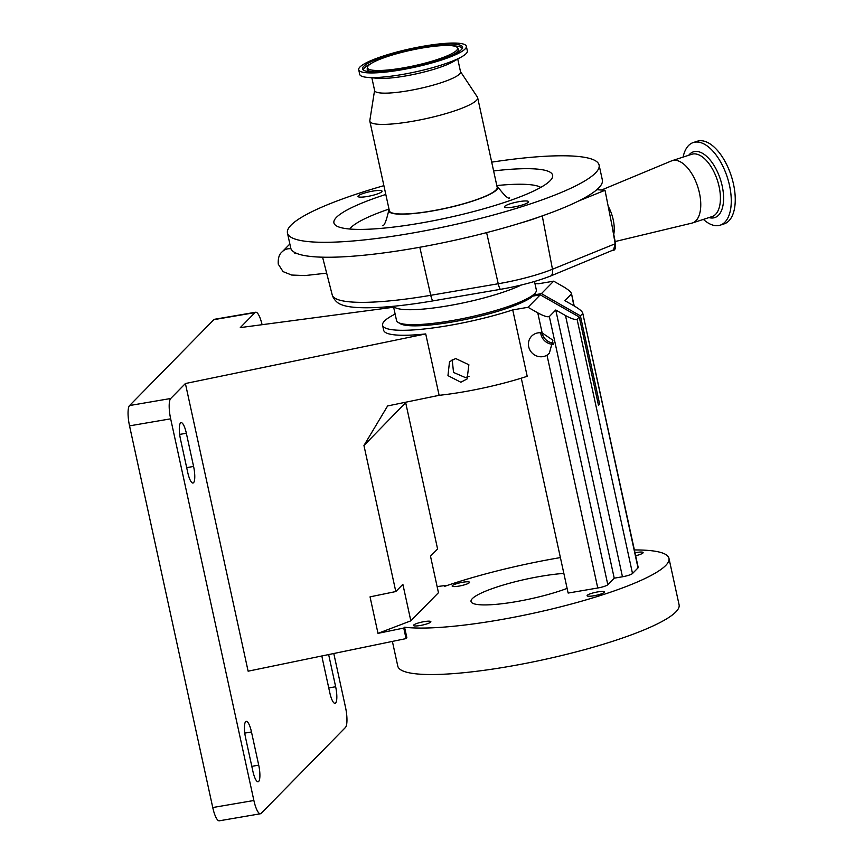 <?xml version="1.0" encoding="UTF-8"?>
<svg xmlns="http://www.w3.org/2000/svg" width="864" height="864" viewBox="0 0 864 864"><rect width="100%" height="100%" fill="white"/><g stroke="black" fill="none" stroke-linecap="round" stroke-linejoin="round"><path stroke-width="1.3" d="M535.734 292.334L534.427 294.311A69.822 12.01 167.7 0 1 533.974 294.916A69.822 12.01 167.7 0 1 532.807 296.104A69.822 12.01 167.7 0 1 503.431 309.528A69.822 12.01 167.7 0 1 400.075 323.6L398.056 322.358A71.55 12.301 -12.3 0 0 503.971 307.94A71.55 12.301 -12.3 0 0 535.734 292.334A71.55 12.301 -12.3 0 0 536.35 290.002L534.492 281.48M539.579 216.821A60.188 10.346 167.7 0 1 530.572 219.996A60.188 10.346 167.7 0 1 520.366 223.085A159.484 27.421 -12.3 0 0 530.194 219.974A159.484 27.421 -12.3 0 0 539.579 216.821A159.484 27.421 -12.3 0 0 578.297 201.139A159.484 27.421 -12.3 0 0 596.819 189.702A159.484 27.421 -12.3 0 0 602.359 180.004L599.098 165.067A159.484 27.421 -12.3 0 0 491.702 162.151M383.897 185.663A159.484 27.421 -12.3 0 0 359.629 193.061A159.484 27.421 -12.3 0 0 287.464 233.021A159.484 27.421 -12.3 0 0 370.796 239.188A159.484 27.421 -12.3 0 0 526.943 205.038A159.484 27.421 -12.3 0 0 599.098 165.067M613.764 234.36A25.866 12.852 -108 0 0 608.17 206.183M615.179 241.531L691.794 223.15A32.756 16.286 -108 0 0 692.41 222.977A32.756 16.286 -108 0 0 698.684 189.907A32.756 16.286 -108 0 0 675.389 160.294A32.756 16.286 -108 0 0 672.127 160.672A32.756 16.286 -108 0 0 671.522 160.898L601.452 190.037M510.073 203.828A12.312 2.117 -12.3 0 0 504.5 206.917A12.312 2.117 -12.3 0 0 510.937 207.392A12.312 2.117 -12.3 0 0 523.001 204.757A12.312 2.117 -12.3 0 0 528.574 201.668A12.312 2.117 -12.3 0 0 522.137 201.193A12.312 2.117 -12.3 0 0 510.073 203.828M363.56 193.342A12.312 2.117 -12.3 0 0 357.988 196.42A12.312 2.117 -12.3 0 0 364.424 196.906A12.312 2.117 -12.3 0 0 376.488 194.26A12.312 2.117 -12.3 0 0 382.061 191.182A12.312 2.117 -12.3 0 0 375.624 190.696A12.312 2.117 -12.3 0 0 363.56 193.342M385.808 194.443A111.931 19.246 -12.3 0 0 384.566 194.843A111.931 19.246 -12.3 0 0 336.312 225.806A111.931 19.246 -12.3 0 0 501.995 203.245A111.931 19.246 -12.3 0 0 551.675 178.848A111.931 19.246 -12.3 0 0 493.625 170.932M496.876 185.89A55.804 9.59 167.7 0 1 497.686 186.797A55.804 9.59 167.7 0 1 472.554 201.139A55.804 9.59 167.7 0 1 416.977 213.203A55.804 9.59 167.7 0 1 388.724 210.557A55.804 9.59 167.7 0 1 389.07 209.39M703.393 219.391A43.448 21.589 -108 0 0 715.856 225.677A43.448 21.589 -108 0 0 720.187 225.169A43.448 21.589 -108 0 0 728.503 181.321A43.448 21.589 -108 0 0 697.615 142.042A43.448 21.589 -108 0 0 693.284 142.538A43.448 21.589 -108 0 0 683.1 157.097M374.587 90.342L369.824 120.539A55.166 9.482 -12.3 0 0 369.835 121.187L389.372 210.794A55.166 9.482 -12.3 0 0 418.208 212.933A55.166 9.482 -12.3 0 0 472.219 201.118A55.166 9.482 -12.3 0 0 497.189 187.294L477.652 97.686A55.166 9.482 -12.3 0 0 477.392 97.092L460.49 71.615M369.835 121.187A55.166 9.482 -12.3 0 0 398.671 123.325A55.166 9.482 -12.3 0 0 452.682 111.51A55.166 9.482 -12.3 0 0 477.652 97.686M720.187 225.169L724.172 223.873A43.448 21.589 -108 0 0 732.488 180.014A43.448 21.589 -108 0 0 701.6 140.746A43.448 21.589 -108 0 0 697.259 141.242L693.284 142.538M371.844 77.782L374.641 90.59A43.967 7.56 -12.3 0 0 397.613 92.297A43.967 7.56 -12.3 0 0 440.651 82.879A43.967 7.56 -12.3 0 0 460.544 71.863L457.758 59.054M358.711 69.725L359.716 74.369A55.08 9.472 -12.3 0 0 367.276 77.371L377.471 78.289A43.967 7.56 -12.3 0 0 437.454 68.18A43.967 7.56 -12.3 0 0 452.855 61.852L461.732 56.776A55.08 9.472 -12.3 0 0 467.359 50.9L466.344 46.256A55.08 9.472 -12.3 0 0 437.562 44.129A55.08 9.472 -12.3 0 0 383.627 55.922A55.08 9.472 -12.3 0 0 358.711 69.725A55.08 9.472 -12.3 0 0 387.493 71.863A55.08 9.472 -12.3 0 0 441.428 60.059A55.08 9.472 -12.3 0 0 466.344 46.256M367.276 77.371A55.08 9.472 -12.3 0 0 442.433 64.703A55.08 9.472 -12.3 0 0 461.732 56.776M385.668 56.074A51.192 8.802 -12.3 0 0 362.804 69.53A51.192 8.802 -12.3 0 0 439.387 59.918A51.192 8.802 -12.3 0 0 462.542 47.79A51.192 8.802 -12.3 0 0 437.508 44.917A51.192 8.802 -12.3 0 0 385.668 56.074M436.73 59.724A46.138 7.938 -12.3 0 0 457.391 47.671A46.138 7.938 -12.3 0 0 388.325 56.257A46.138 7.938 -12.3 0 0 367.438 67.284A46.138 7.938 -12.3 0 0 390.236 69.757A46.138 7.938 -12.3 0 0 436.73 59.724M553.543 343.094A12.312 11.74 44.5 0 1 542.074 332.932M543.046 356.616A12.312 11.74 44.5 0 1 529.999 350.201A12.312 11.74 44.5 0 1 531.662 336.128A12.312 11.74 44.5 0 1 537.872 332.899A12.312 11.74 44.5 0 1 542.149 332.953L552.917 340.189L549.331 353.29L546.988 355.158A12.312 11.74 44.5 0 1 543.046 356.616M540.713 332.759A12.312 11.74 -135.5 0 0 553.511 344.304M452.196 359.705L453.535 372.449L465.404 377.579L469.055 376.283M455.663 358.528L449.518 361.692L447.962 375.635L460.836 382.234L467.1 378.95L468.882 364.77L455.663 358.528M553.662 281.167L541.426 293.641L580.403 315.846L582.574 313.643C583.06 312.163 580.424 309.69 574.657 306.223L564.916 300.672L571.32 294.138C571.806 292.658 569.171 290.185 563.414 286.718L553.662 281.167L538.38 283.781A86.206 14.818 -12.3 0 0 534.946 283.586M512.73 309.917L527.202 376.294A86.206 14.818 -12.3 0 1 462.953 391.954A86.206 14.818 -12.3 0 1 439.117 395.323L425.725 333.925A86.206 14.818 167.7 0 1 383.659 330.253L382.568 325.274A86.206 14.818 -12.3 0 0 448.481 325.577A86.206 14.818 -12.3 0 0 512.73 309.917L528.023 307.292L537.764 312.854C543.758 316.084 547.614 317.304 549.342 316.537L555.757 310.003L565.499 315.554C571.493 318.784 575.348 320.015 577.076 319.237L579.247 317.034L598.493 405.346L599.659 404.158L598.288 404.395M395.129 314.075A86.206 14.818 -12.3 0 0 382.568 325.274M462.726 582.26A8.888 1.523 -12.3 0 0 452.153 586.073A8.888 1.523 -12.3 0 0 458.946 586.105A8.888 1.523 -12.3 0 0 469.519 582.293A8.888 1.523 -12.3 0 0 462.726 582.26M424.073 621.648A8.888 1.523 -12.3 0 0 413.5 625.46A8.888 1.523 -12.3 0 0 420.293 625.493A8.888 1.523 -12.3 0 0 430.866 621.68A8.888 1.523 -12.3 0 0 424.073 621.648M597.672 591.916A8.888 1.523 -12.3 0 0 587.099 595.739A8.888 1.523 -12.3 0 0 593.892 595.771A8.888 1.523 -12.3 0 0 604.465 591.948A8.888 1.523 -12.3 0 0 597.672 591.916M635.645 555.746A8.888 1.523 -12.3 0 0 643.118 552.56A8.888 1.523 -12.3 0 0 636.325 552.528A8.888 1.523 -12.3 0 0 634.997 552.776M567.119 588.395A58.622 10.076 167.7 0 1 515.851 601.711A58.622 10.076 167.7 0 1 471.031 601.506A58.622 10.076 167.7 0 1 540.767 576.32A58.622 10.076 167.7 0 1 563.857 573.415M170.716 398.498A17.237 4.309 80.3 0 0 170.662 418.824L129.535 425.866A17.237 4.309 -99.7 0 1 129.578 405.54L170.716 398.498L185.404 383.53L248.119 671.188L406.048 638.593L403.758 628.052L404.568 627.221A143.964 24.754 -12.3 0 0 497.718 620.19A143.964 24.754 -12.3 0 0 668.963 558.349A143.964 24.754 -12.3 0 0 634.381 549.958M560.401 557.582A143.964 24.754 -12.3 0 0 558.9 557.842A143.964 24.754 -12.3 0 0 444.722 586.31L445.651 585.986M392.386 641.412L397.786 666.144A143.964 24.754 -12.3 0 0 507.848 666.652A143.964 24.754 -12.3 0 0 679.093 604.811L668.963 558.349M180.522 422.971A13.792 3.445 80.3 0 0 180.49 439.236L187.726 472.424A13.792 3.445 80.3 0 0 192.985 483.03A13.792 3.445 80.3 0 0 193.59 466.452L186.354 433.264A13.792 3.445 80.3 0 0 181.094 422.658A13.792 3.445 80.3 0 0 180.522 422.971M245.657 721.678A13.792 3.445 80.3 0 0 245.614 737.932L252.85 771.12A13.792 3.445 80.3 0 0 258.109 781.736A13.792 3.445 80.3 0 0 258.714 765.148L251.478 731.959A13.792 3.445 80.3 0 0 246.218 721.354A13.792 3.445 80.3 0 0 245.657 721.678M321.905 655.96A13.792 3.445 80.3 0 0 322.553 659.534L329.8 692.723A13.792 3.445 80.3 0 0 335.048 703.328A13.792 3.445 80.3 0 0 335.653 686.75L328.644 654.577M170.662 418.824L253.886 800.496A17.237 4.309 80.3 0 0 260.464 813.758A17.237 4.309 80.3 0 0 261.166 813.359L345.438 727.488A17.237 4.309 80.3 0 0 345.481 707.162L333.785 653.508M260.464 813.758L219.326 820.8A17.237 4.309 -99.7 0 1 212.749 807.538L253.886 800.496M129.535 425.866L212.749 807.538M262.084 324.702A17.237 4.309 80.3 0 0 255.69 312.228A17.237 4.309 80.3 0 0 254.977 312.628L213.84 319.669L129.578 405.54M213.84 319.669A17.237 4.309 -99.7 0 1 214.553 319.27L255.69 312.228M395.798 591.548L402.872 584.334L410.832 620.838L378 633.366L370.04 596.862L395.798 591.548L363.949 445.5L406.199 402.116M254.977 312.628L240.289 327.596L393.638 307.217M406.048 638.593L406.868 637.762L404.568 627.221M410.832 620.838L438.458 592.693L430.499 556.178L437.584 548.964L405.734 402.926M185.404 383.53L425.725 333.925M363.949 445.5L387.612 405.95L439.117 395.323M403.758 628.052L378 633.366M437.13 586.591L445.543 585.479M573.858 305.77L571.471 293.479L574.193 305.953M638.01 567.896L582.714 312.984L638.204 567.475A8.618 1.48 167.7 0 1 638.01 567.896L632.513 573.502A8.618 1.48 167.7 0 1 622.458 576.774L614.228 578.178L607.813 584.712A8.618 1.48 167.7 0 1 597.758 587.995L568.134 593.06L521.284 378.173M555.757 310.003L614.228 578.178M580.403 315.846L599.659 404.158M528.023 307.292L540.259 294.818L579.247 317.034M532.807 296.104L540.259 294.818M541.426 293.641L533.974 294.916M287.464 233.021L290.714 247.957A159.484 27.421 -12.3 0 0 520.366 223.085M419.807 247.255L430.736 295.304A8.618 2.16 80.3 0 0 432.853 300.899A125.496 21.578 -12.3 0 1 341.377 304.625C337.684 303.361 334.778 300.596 332.662 296.341L332.23 294.97A128.941 22.172 -12.3 0 0 430.736 295.304L498.236 283.748A58.255 10.012 -12.3 0 0 541.199 273.316A58.255 10.012 -12.3 0 0 552.474 269.233L615.168 243.778A5.173 0.918 -9.8 0 0 615.578 243.616L605.016 190.285L578.297 201.139M596.819 189.702L605.016 190.285M432.853 300.899L500.353 289.343A54.81 9.428 -12.3 0 0 551.383 275.692L613.786 249.793M612.068 225.839L615.168 243.778L613.397 250.517M614.153 250.106L615.157 248.897L615.578 243.616M393.433 306.277L396.533 320.49A71.55 12.301 -12.3 0 0 398.056 322.358M326.657 273.154L304.981 275.573L291.665 275.044L283.09 271.631L278.273 264.179C277.906 258.174 279.245 254.027 282.28 251.716A10.951 10.433 44.5 0 1 290.984 248.789M521.424 284.98A71.55 12.301 167.7 0 1 500.71 293.004A71.55 12.301 167.7 0 1 393.574 306.266M500.353 289.343A8.618 2.16 80.3 0 1 498.236 283.748L486.605 232.621M388.994 209.066A99.317 17.075 -12.3 0 0 349.79 229.025M692.41 222.977L712.076 216.572A32.756 16.286 -108 0 0 718.34 183.503A32.756 16.286 -108 0 0 695.056 153.889A32.756 16.286 -108 0 0 691.783 154.267L672.127 160.672M708.988 217.577A34.571 17.183 -108 0 0 711.32 217.998A34.571 17.183 -108 0 0 722.207 186.019A34.571 17.183 -108 0 0 696.816 151.448A34.571 17.183 -108 0 0 688.705 155.282M371.012 63.59A50.512 8.683 -12.3 0 0 363.485 70.157M367.2 68.785L367.2 68.764A46.688 8.024 -12.3 0 0 373.885 71.874M453.438 54.529A46.688 8.024 -12.3 0 0 458.222 48.924L457.391 47.671M328.752 687.928L335.653 686.75M251.813 766.336L258.714 765.148M244.793 733.104L251.478 731.959M186.678 467.629L193.59 466.452M179.669 434.408L186.354 433.264M565.499 315.554L622.458 576.774M577.076 319.237L632.513 573.502M549.342 316.537L607.813 584.712M537.764 312.854L542.149 332.953M546.988 355.158L597.758 587.995M462.186 48.632A50.512 8.683 -12.3 0 0 452.606 45.803M540.767 187.391A99.317 17.075 -12.3 0 0 496.811 185.555M551.383 275.692A8.618 6.016 67.9 0 0 552.474 269.233L542.246 215.892M297.432 253.692L294.829 253.346M382.45 225.644C384.156 226.325 386.24 221.292 388.724 210.557M367.438 67.284L367.2 68.764M497.686 186.797C504.468 195.588 508.464 199.292 509.663 197.91M282.28 251.716L289.861 243.994M332.23 294.97L322.574 257.18"/></g></svg>

